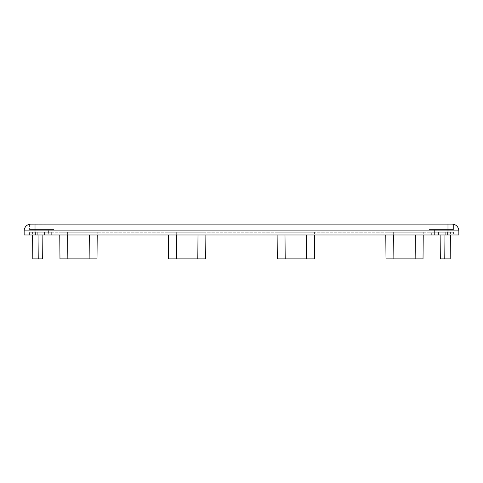 <?xml version="1.0" encoding="UTF-8"?>
<svg xmlns="http://www.w3.org/2000/svg" width="483" height="483" viewBox="0 0 483 483"><rect width="100%" height="100%" fill="white"/><g stroke="black" fill="none" stroke-linecap="round" stroke-linejoin="round"><path stroke-width="0.36" stroke-dasharray="2.42 1.81" d="M431.681 234.98L428.964 234.98L428.964 232.263L431.681 232.263L428.964 232.263L431.681 232.263L428.964 232.263L428.964 234.98L434.966 234.98L434.966 232.263L431.681 232.263L438.473 232.263L431.681 232.263L438.473 232.263L434.966 232.263L434.966 234.98L434.398 234.98L434.966 234.98L434.966 232.263L434.966 234.98L434.398 234.98L434.398 229.546L447.983 229.546L434.398 229.546L447.983 229.546L434.398 229.546L434.398 234.98L434.966 234.98L431.681 234.98L434.966 234.98L431.681 234.98L431.681 232.263L431.681 234.98M29.584 224.251L29.584 229.546L54.036 229.546L29.584 229.546L54.036 229.546L29.584 229.546L29.584 224.251L54.036 224.112L30.942 224.112L36.207 224.112L35.017 224.112L35.017 230.904L447.983 230.904L447.983 234.98L447.983 229.546L447.983 234.98L458.85 234.98L458.85 230.904L447.983 230.904L447.983 224.112L428.964 224.112L447.983 224.112M54.036 229.546L54.036 224.112L47.412 224.112L54.036 224.112L54.036 229.546M453.416 224.251L453.416 229.546L428.964 229.546L453.416 229.546L428.964 229.546L428.964 224.112L428.964 229.546L453.416 229.546L453.416 224.251L452.058 224.112L453.416 224.251A6.792 6.792 0 0 0 452.058 224.112L446.793 224.112M447.415 234.98L447.415 232.263L438.473 232.263L453.416 232.263L443.907 232.263L453.416 232.263L447.415 232.263L447.415 234.98L453.416 234.98L445.266 234.98L453.416 234.98L447.415 234.98L452.058 234.98L447.415 234.98L447.415 232.263L447.415 234.98M443.907 234.98L443.907 232.263L443.907 234.98L438.473 234.98L443.907 234.98L443.907 232.263L443.907 234.98L438.473 234.98L438.473 232.263L437.115 232.263L438.473 232.263L438.473 234.98L443.907 234.98L443.907 232.263L443.907 234.98L443.907 232.263L443.907 234.98L437.115 234.98L438.473 234.98L438.473 232.263L438.473 234.98L438.473 232.263L438.473 234.98L443.907 234.98M48.034 234.98L48.034 232.263L44.527 232.263L437.115 232.263L29.584 232.263L54.036 232.263L48.034 232.263L54.036 232.263L48.034 232.263L48.034 234.98L48.602 234.98L48.602 229.546L35.017 229.546L48.602 229.546L35.017 229.546L48.602 229.546L48.602 234.98L48.034 234.98L48.602 234.98L48.034 234.98L48.034 232.263L48.034 234.98L54.036 234.98L48.034 234.98M44.527 234.98L44.527 232.263L44.527 234.98L437.115 234.98L39.093 234.98L44.527 234.98L39.093 234.98L39.093 232.263L29.584 232.263L39.093 232.263L39.093 234.98L44.527 234.98L44.527 232.263L44.527 234.98L44.527 232.263L44.527 234.98L37.734 234.98L39.093 234.98L39.093 232.263L39.093 234.98L39.093 232.263L39.093 234.98L39.093 232.263L39.093 234.98L44.527 234.98L44.527 232.263L44.527 234.98M30.942 224.112A6.792 6.792 0 0 0 24.15 230.904L24.15 234.98L35.585 234.98L35.585 232.263L35.585 234.98L29.584 234.98L35.585 234.98L35.017 234.98L35.017 229.546L35.017 234.98L35.585 234.98L30.942 234.98L447.983 234.98L447.983 232.263L447.983 234.98M42.872 234.98L42.896 232.263L32.572 232.263L42.896 232.263L32.572 232.263L42.896 232.263L32.572 232.263L42.896 232.263L42.667 258.888L38.235 258.888L38.03 234.98M440.128 234.98L440.104 232.263L450.428 232.263L440.104 232.263L450.428 232.263L440.104 232.263L440.333 258.888L444.765 258.888L444.994 232.263L450.428 232.263L444.994 232.263L444.765 258.888L450.198 258.888L450.404 234.98M67.849 258.888L67.62 232.263L67.849 258.888L59.97 258.888L97.005 258.888L67.849 258.888L67.62 232.263L59.741 232.263L97.234 232.263L59.741 232.263L97.234 232.263L67.62 232.263L67.644 234.98M176.524 258.888L176.295 232.263L176.524 258.888L168.645 258.888L205.68 258.888L176.524 258.888L176.295 232.263L168.416 232.263L205.909 232.263L168.416 232.263L205.909 232.263L176.295 232.263L176.319 234.98M285.199 258.888L284.97 232.263L285.199 258.888L277.32 258.888L314.355 258.888L285.199 258.888L284.97 232.263L277.091 232.263L314.584 232.263L277.091 232.263L314.584 232.263L284.97 232.263L284.994 234.98M393.874 258.888L393.645 232.263L393.874 258.888L385.995 258.888L423.03 258.888L393.874 258.888L393.645 232.263L385.766 232.263L423.259 232.263L385.766 232.263L423.259 232.263L393.645 232.263L393.669 234.98M35.017 234.98L35.017 232.263L35.017 234.98L37.734 234.98L35.017 234.98L35.017 230.904L24.15 230.904M453.416 234.98L452.058 234.98L453.416 234.98L453.416 232.263L453.416 234.98M35.585 234.98L35.585 232.263L35.585 234.98M438.473 234.98L438.473 232.263L438.473 234.98M29.584 234.98L29.584 232.263L29.584 234.98M423.235 234.98L423.03 258.888L385.995 258.888L385.79 234.98M415.151 258.888L415.356 234.98M444.765 258.888L444.994 232.263L444.765 258.888L444.994 232.263L444.765 258.888L444.994 232.263L444.765 258.888L444.994 232.263L444.765 258.888L450.198 258.888L440.333 258.888L450.198 258.888L440.333 258.888L444.765 258.888L444.97 234.98M314.56 234.98L314.355 258.888L277.32 258.888L277.115 234.98M306.476 258.888L306.681 234.98M205.885 234.98L205.68 258.888L168.645 258.888L168.44 234.98M197.801 258.888L198.006 234.98M97.21 234.98L97.005 258.888L59.97 258.888L59.765 234.98M89.126 258.888L89.331 234.98M423.03 258.888L423.259 232.263L423.03 258.888M314.355 258.888L314.584 232.263L314.355 258.888M205.68 258.888L205.909 232.263L205.68 258.888M97.005 258.888L97.234 232.263L97.005 258.888M440.333 258.888L440.104 232.263L440.333 258.888M450.198 258.888L450.428 232.263L450.198 258.888M38.235 258.888L38.006 232.263L38.235 258.888L38.006 232.263L38.235 258.888L38.006 232.263L38.235 258.888L38.006 232.263L38.235 258.888L32.802 258.888L42.667 258.888L32.802 258.888L42.667 258.888L38.235 258.888L38.006 232.263L38.235 258.888L32.802 258.888L32.596 234.98M42.667 258.888L42.896 232.263L42.667 258.888M32.802 258.888L32.572 232.263L32.802 258.888M452.058 234.98L452.058 232.263L452.058 234.98M30.942 234.98L30.942 232.263L30.942 234.98M51.319 234.98L51.319 232.263L51.319 234.98M437.115 234.98L437.115 232.263L437.115 234.98M45.885 234.98L45.885 232.263L45.885 234.98M445.266 234.98L445.266 232.263L445.266 234.98M37.734 234.98L37.734 232.263L37.734 234.98M54.036 234.98L54.036 232.263L54.036 234.98"/><path stroke-width="0.72" d="M29.632 224.239L30.942 224.112A6.792 6.792 0 0 0 24.15 230.904L35.017 230.904L35.017 224.112L30.942 224.112L447.983 224.112L30.942 224.112A6.792 6.792 0 0 0 24.15 230.904L24.15 234.98L447.983 234.98L447.983 230.904L35.017 230.904L35.017 234.98M453.416 224.251L452.058 224.112L453.416 224.251A6.792 6.792 0 0 1 458.85 230.904L458.85 234.98L447.983 234.98M447.983 224.112L452.058 224.112A6.792 6.792 0 0 1 458.85 230.904L447.983 230.904L447.983 224.112L446.793 224.112M423.235 234.98L423.03 258.888L385.995 258.888L385.79 234.98M415.151 258.888L415.356 234.98M393.874 258.888L393.669 234.98M444.97 234.98L444.765 258.888L450.198 258.888L450.404 234.98M444.765 258.888L440.333 258.888L440.128 234.98M314.56 234.98L314.355 258.888L277.32 258.888L277.115 234.98M306.476 258.888L306.681 234.98M285.199 258.888L284.994 234.98M205.885 234.98L205.68 258.888L168.645 258.888L168.44 234.98M197.801 258.888L198.006 234.98M176.524 258.888L176.319 234.98M97.21 234.98L97.005 258.888L59.97 258.888L59.765 234.98M89.126 258.888L89.331 234.98M67.849 258.888L67.644 234.98M32.596 234.98L32.802 258.888L42.667 258.888L42.872 234.98M38.235 258.888L38.03 234.98M458.85 230.904A6.792 6.792 0 0 0 452.058 224.112"/></g></svg>
